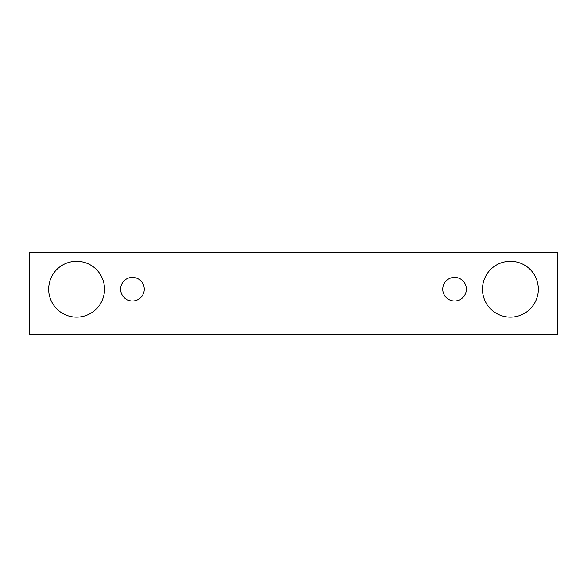 <?xml version="1.0" encoding="UTF-8"?>
<svg xmlns="http://www.w3.org/2000/svg" width="587" height="587" viewBox="0 0 587 587"><rect width="100%" height="100%" fill="white"/><g stroke="black" fill="none" stroke-linecap="round" stroke-linejoin="round"><path stroke-width="0.88" d="M132.435 301.014A11.813 11.813 0 0 1 122.206 283.301A11.813 11.813 0 0 1 142.663 283.301A11.813 11.813 0 0 1 132.435 301.014M557.65 334.304L557.65 252.696L29.35 252.696L29.35 334.304L557.65 334.304M76.596 317.127A27.919 27.919 0 0 1 52.419 275.244A27.919 27.919 0 0 1 100.773 275.244A27.919 27.919 0 0 1 76.596 317.127M510.404 317.127A27.919 27.919 0 0 1 486.227 275.244A27.919 27.919 0 0 1 534.581 275.244A27.919 27.919 0 0 1 510.404 317.127M454.565 301.014A11.813 11.813 0 0 1 444.337 283.301A11.813 11.813 0 0 1 464.794 283.301A11.813 11.813 0 0 1 454.565 301.014"/></g></svg>

